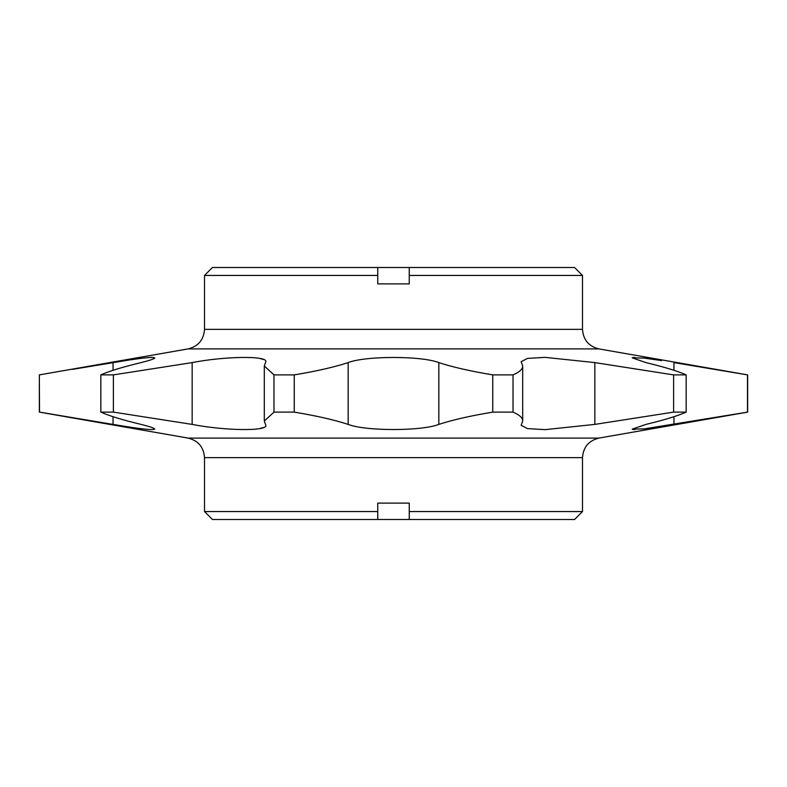 <?xml version="1.0" encoding="UTF-8"?>
<svg xmlns="http://www.w3.org/2000/svg" width="787" height="787" viewBox="0 0 787 787"><rect width="100%" height="100%" fill="white"/><g stroke="black" fill="none" stroke-linecap="round" stroke-linejoin="round"><path stroke-width="1.18" d="M377.75 511.56L377.75 503.119L409.25 503.119L409.25 511.56L582.498 511.56L582.498 457.64L204.502 457.64L204.502 511.56L377.75 511.56L377.75 519.499L212.441 519.499L204.502 511.56M151.724 357.347L154.744 357.878C154.547 358.813 149.992 360.387 141.06 362.6C122.615 367.037 109.216 371.13 100.844 374.887L113.387 374.887L192.156 362.6C224.472 356.245 267.56 355.567 265.839 361.656L264.304 365.985L273.974 374.887L294.249 374.887C316.561 371.169 334.534 367.067 348.169 362.6C365.542 355.744 421.547 355.773 438.831 362.6C452.309 367.037 470.282 371.13 492.751 374.887L513.026 374.887C519.479 372.123 522.696 369.152 522.696 365.985L521.161 361.656L527.506 358.39L545.106 357.357L594.844 362.6L673.613 374.887L673.613 412.113L686.156 412.113C677.892 415.831 664.494 419.933 645.94 424.4L632.256 429.122L644.091 428.905L747.65 412.113L598.917 438.093C588.725 440.641 583.246 447.164 582.498 457.64M522.696 365.985L522.696 421.015L521.161 425.344L527.506 428.61L545.106 429.643L594.844 424.4L673.613 412.113M113.387 374.887L113.387 412.113L100.844 412.113C109.216 415.87 122.615 419.963 141.06 424.4C149.992 426.613 154.547 428.187 154.744 429.122C152.835 430.391 138.935 428.817 113.053 424.4L39.35 412.113L188.083 438.093L598.917 438.093M72.483 369.349L129.186 360.003M129.766 359.915L142.801 358.105M142.988 358.085L151.655 357.347M259.572 428.59L263.448 427.548M259.572 358.41L263.448 359.452M294.249 374.887L294.249 412.113L273.974 412.113L264.304 421.015L265.839 425.344C267.56 431.433 224.472 430.755 192.156 424.4L113.387 412.113M513.026 374.887L513.026 412.113C519.479 414.877 522.696 417.848 522.696 421.015M513.026 412.113L492.751 412.113C470.282 415.87 452.309 419.963 438.831 424.4C421.547 431.227 365.542 431.256 348.169 424.4C334.534 419.933 316.561 415.831 294.249 412.113M72.483 417.651L39.507 412.113L39.35 374.887L188.083 348.907L598.917 348.907L747.65 374.887L747.65 412.113M154.744 357.878C152.835 356.609 138.935 358.183 113.053 362.6L113.053 370.293M661.641 360.594L644.091 358.095L632.256 357.878L645.94 362.6C664.494 367.067 677.892 371.169 686.156 374.887L673.613 374.887M673.947 370.293L673.947 362.6L747.493 374.887L747.493 412.113M204.502 275.44L212.441 267.501L574.559 267.501L582.498 275.44L409.25 275.44L409.25 283.881L377.75 283.881L377.75 275.44L204.502 275.44L204.502 329.36L582.498 329.36L582.498 275.44M377.75 275.44L377.75 267.501M409.25 267.501L409.25 275.44M632.325 357.711L634.804 357.337M650.308 358.902L659.162 360.21M686.156 374.887L686.156 412.113M492.751 374.887L492.751 412.113M100.844 374.887L100.844 412.113M273.974 374.887L273.974 412.113M632.325 429.289L634.804 429.663M650.308 428.098L659.162 426.79M661.641 426.406L673.947 424.4L673.947 416.707M582.498 511.56L574.559 519.499L409.25 519.499L409.25 511.56M377.75 519.499L409.25 519.499M438.831 362.6L438.831 424.4M348.169 362.6L348.169 424.4M192.156 362.6L192.156 424.4M113.053 416.707L113.053 424.4M594.844 362.6L594.844 424.4M188.083 348.907C198.275 346.359 203.754 339.836 204.502 329.36M188.083 438.093C198.275 440.641 203.754 447.164 204.502 457.64M598.917 348.907C588.725 346.359 583.246 339.836 582.498 329.36M39.35 374.887L39.35 412.113M264.304 366.162L264.304 420.838"/></g></svg>
